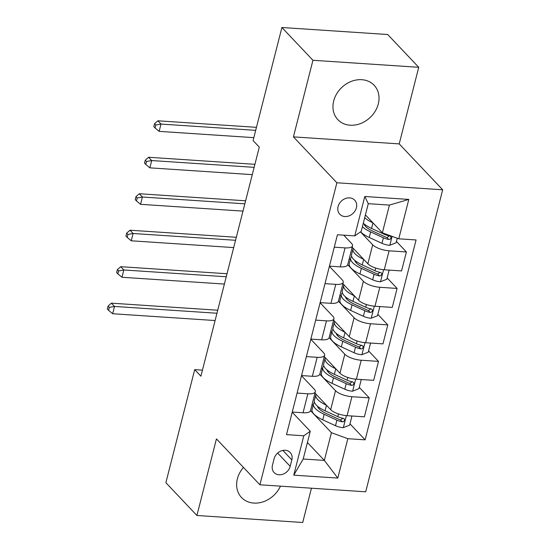 <?xml version="1.0" encoding="UTF-8"?>
<svg xmlns="http://www.w3.org/2000/svg" width="550" height="550" viewBox="0 0 550 550"><rect width="100%" height="100%" fill="white"/><g stroke="black" fill="none" stroke-linecap="round" stroke-linejoin="round"><path stroke-width="0.82" d="M333.685 100.973A24.997 20.652 136.6 0 0 337.837 119.639A24.997 20.652 136.6 0 0 360.669 123.516A24.997 20.652 136.6 0 0 378.29 103.936A24.997 20.652 136.6 0 0 374.138 85.271A24.997 20.652 136.6 0 0 351.306 81.393A24.997 20.652 136.6 0 0 333.685 100.973M243.464 467.431A24.997 20.652 136.6 0 0 237.366 478.851A24.997 20.652 136.6 0 0 241.519 497.516A24.997 20.652 136.6 0 0 280.445 486.152M338.078 206.601A10.258 8.47 136.6 0 0 339.783 214.252A10.258 8.47 136.6 0 0 349.147 215.841A10.258 8.47 136.6 0 0 356.379 207.811A10.258 8.47 136.6 0 0 354.674 200.152A10.258 8.47 136.6 0 0 345.311 198.564A10.258 8.47 136.6 0 0 338.078 206.601M418.736 67.299L312.95 60.287L293.425 136.881L399.217 143.894L418.736 67.299L387.695 34.513L281.903 27.5L253.083 140.573L259.291 147.125L200.908 376.186L194.7 369.627L165.873 482.701L196.921 515.487L302.706 522.5L311.451 488.207M399.217 143.894L442.674 189.791L365.695 491.803L259.903 484.791L336.882 182.779L442.674 189.791M290.194 466.324L291.83 459.903A9.934 8.209 136.6 0 0 290.18 452.485A9.934 8.209 136.6 0 0 281.105 450.945A9.934 8.209 136.6 0 0 274.106 458.728L272.47 465.149A9.934 8.209 136.6 0 0 274.113 472.567A9.934 8.209 136.6 0 0 283.188 474.107A9.934 8.209 136.6 0 0 290.194 466.324L277.64 453.069M347.827 438.694L337.789 478.081L293.755 475.166L303.799 435.772L310.269 431.283L303.201 459.002L324.356 460.405L331.423 432.685L347.827 438.694L365.124 439.835L416.075 239.958L398.777 238.81L382.374 232.808L389.441 205.088L368.28 203.686L361.212 231.406L354.743 235.895L364.788 196.501L408.815 199.416L398.777 238.81M354.743 235.895L337.446 234.747L286.495 434.624L303.799 435.772M312.95 60.287L281.903 27.5M293.425 136.881L336.882 182.779M259.903 484.791L216.439 438.893L196.921 515.487M202.448 370.143L194.7 369.627M307.409 442.502L324.356 460.405L337.789 478.081M310.269 431.283L292.208 412.211M334.276 247.177L345.07 247.892A12.822 4.386 14.3 0 0 352.522 245.816A12.822 4.386 14.3 0 0 351.539 243.403L343.736 235.159M324.981 283.649L335.768 284.364A12.822 4.386 14.3 0 0 343.228 282.288A12.822 4.386 14.3 0 0 342.238 279.881L329.402 266.317M315.686 320.127L326.473 320.843A12.822 4.386 14.3 0 0 333.926 318.759A12.822 4.386 14.3 0 0 332.942 316.353L320.1 302.789M306.384 356.599L317.178 357.314A12.822 4.386 14.3 0 0 324.631 355.238A12.822 4.386 14.3 0 0 323.647 352.825L310.805 339.268M297.089 393.071L307.876 393.786A12.822 4.386 14.3 0 0 315.336 391.71A12.822 4.386 14.3 0 0 314.346 389.304L301.51 375.739M310.516 410.603L331.423 432.685M314.978 393.099L330.674 409.674A12.822 4.386 14.3 0 0 347.077 415.676L364.375 416.824L369.208 397.856L359.267 387.358M319.811 374.131L335.507 390.706A12.822 4.386 14.3 0 0 351.911 396.708L369.208 397.856M324.28 356.62L339.969 373.196A12.822 4.386 14.3 0 0 356.373 379.204L373.67 380.346L378.503 361.384L368.569 350.886M329.113 337.659L344.802 354.228A12.822 4.386 14.3 0 0 361.206 360.236L378.503 361.384M333.575 320.148L349.264 336.724A12.822 4.386 14.3 0 0 365.668 342.726L382.972 343.874L387.805 324.906L377.864 314.407M338.408 301.18L354.104 317.756A12.822 4.386 14.3 0 0 370.507 323.757L387.805 324.906M342.87 283.676L358.566 300.245A12.822 4.386 14.3 0 0 374.969 306.254L392.267 307.402L397.1 288.434L387.159 277.936M347.703 264.708L363.399 281.284A12.822 4.386 14.3 0 0 379.803 287.286L397.1 288.434M352.172 247.197L367.861 263.773A12.822 4.386 14.3 0 0 384.264 269.775L401.562 270.923L406.395 251.955L396.461 241.464M360.484 231.907L372.694 244.805A12.822 4.386 14.3 0 0 389.098 250.814L406.395 251.955M365.42 214.906L382.374 232.808M292.256 412.039L303.043 412.754A12.822 4.386 14.3 0 0 310.496 410.678L315.336 391.71M365.124 439.835L349.972 423.83M313.211 405.054L311.953 404.972M301.551 375.567L312.338 376.283A12.822 4.386 14.3 0 0 319.798 374.199L324.631 355.238M322.513 368.582L321.248 368.5M331.808 332.104L330.55 332.021M310.846 339.089L321.64 339.811A12.822 4.386 14.3 0 0 329.093 337.728L333.926 318.759M341.103 295.632L339.845 295.549M320.148 302.617L330.935 303.332A12.822 4.386 14.3 0 0 338.387 301.256L343.228 282.288M350.405 259.16L349.14 259.071M329.443 266.145L340.23 266.86A12.822 4.386 14.3 0 0 347.689 264.777L352.522 245.816M303.201 459.002L293.755 475.166M364.788 196.501L368.28 203.686M408.815 199.416L389.441 205.088M314.497 402.339A24.516 8.387 14.3 0 0 313.493 403.947A24.516 8.387 14.3 0 0 324.177 414.294L336.909 420.159A8.491 2.908 14.3 0 0 342.293 421.829L343.571 421.637L344.637 420.166L344.245 418.873L343.186 418.33A8.491 2.908 -165.7 0 1 337.803 416.652L325.064 410.788L326.48 405.247A24.516 8.387 -165.7 0 1 315.803 394.9A24.516 8.387 -165.7 0 1 316.058 394.24M351.471 415.965L351.869 416.391L349.642 425.143L343.179 427.68A8.491 2.908 -165.7 0 1 335.5 425.7L322.761 419.836A24.516 8.387 -165.7 0 1 312.084 409.489L313.493 403.947M318.567 408.189A20.35 6.964 -165.7 0 1 319.646 407.811M351.869 416.391L351.209 415.951M325.064 410.788A24.516 8.387 -165.7 0 1 314.387 400.441L315.803 394.9M343.028 418.165L340.505 419.946A4.324 1.478 -165.7 0 1 339.137 419.43L326.397 413.559A20.35 6.964 -165.7 0 1 317.536 406.237M216.947 313.239L114.517 306.446L112.661 313.741L215.091 320.533M107.326 309.011L108.57 310.324L109.312 307.409L108.068 306.096L107.326 309.011M109.312 307.409L114.517 306.446L111.416 303.167L217.718 310.221M111.416 303.167L108.068 306.096M108.57 310.324L112.661 313.741M323.799 365.86A24.516 8.387 14.3 0 0 322.795 367.469A24.516 8.387 14.3 0 0 333.472 377.816L346.211 383.68A8.491 2.908 14.3 0 0 351.587 385.357L352.866 385.165L353.932 383.687L353.691 382.587L352.481 381.858A8.491 2.908 -165.7 0 1 347.105 380.181L334.366 374.316L335.775 368.768A24.516 8.387 -165.7 0 1 325.098 358.428A24.516 8.387 -165.7 0 1 325.359 357.761M360.766 379.493L361.164 379.913L358.937 388.664L352.474 391.208A8.491 2.908 -165.7 0 1 344.795 389.228L332.056 383.364A24.516 8.387 -165.7 0 1 321.379 373.017L322.795 367.469M327.862 371.717A20.35 6.964 -165.7 0 1 328.941 371.332M361.164 379.913L360.504 379.473M334.366 374.316A24.516 8.387 -165.7 0 1 323.689 363.969L325.098 358.428M352.323 381.686L349.8 383.474A4.324 1.478 -165.7 0 1 348.432 382.951L335.692 377.087A20.35 6.964 -165.7 0 1 326.831 369.758M226.249 276.767L123.819 269.974L121.956 277.269L224.386 284.061M116.621 272.539L117.865 273.852L118.608 270.93L117.37 269.624L116.621 272.539M118.608 270.93L123.819 269.974L120.711 266.695L227.019 273.742M120.711 266.695L117.37 269.624M117.865 273.852L121.956 277.269M333.094 329.388A24.516 8.387 14.3 0 0 332.09 330.997A24.516 8.387 14.3 0 0 342.767 341.344L355.506 347.208A8.491 2.908 14.3 0 0 360.889 348.886L362.161 348.686L363.227 347.215L362.993 346.115L361.776 345.379A8.491 2.908 -165.7 0 1 356.4 343.709L343.661 337.837L345.077 332.296A24.516 8.387 -165.7 0 1 334.393 321.949A24.516 8.387 -165.7 0 1 334.654 321.289M370.067 343.021L370.466 343.441L368.232 352.192L361.769 354.729A8.491 2.908 -165.7 0 1 354.09 352.749L341.357 346.885A24.516 8.387 -165.7 0 1 330.674 336.538L332.09 330.997M337.164 335.239A20.35 6.964 -165.7 0 1 338.243 334.861M370.466 343.441L369.799 343.001M343.661 337.837A24.516 8.387 -165.7 0 1 332.984 327.498L334.393 321.949M361.618 345.214L359.102 346.995A4.324 1.478 -165.7 0 1 357.727 346.479L344.994 340.615A20.35 6.964 -165.7 0 1 336.132 333.286M235.544 240.288L133.114 233.502L131.251 240.797L233.688 247.583M125.922 236.067L127.16 237.373L127.909 234.458L126.665 233.145L125.922 236.067M127.909 234.458L133.114 233.502L130.006 230.223L236.314 237.27M130.006 230.223L126.665 233.145M127.16 237.373L131.251 240.797M342.389 292.909A24.516 8.387 14.3 0 0 341.385 294.518A24.516 8.387 14.3 0 0 352.069 304.865L364.801 310.736A8.491 2.908 14.3 0 0 370.184 312.407L371.463 312.214L372.529 310.736L372.137 309.451L371.078 308.907A8.491 2.908 -165.7 0 1 365.695 307.23L352.956 301.366L354.372 295.824A24.516 8.387 -165.7 0 1 343.695 285.478A24.516 8.387 -165.7 0 1 343.949 284.817M379.362 306.543L379.761 306.962L377.534 315.721L371.064 318.257A8.491 2.908 -165.7 0 1 363.392 316.278L350.653 310.413A24.516 8.387 -165.7 0 1 339.976 300.066L341.385 294.518M346.459 298.767A20.35 6.964 -165.7 0 1 347.538 298.389M379.761 306.962L379.101 306.529M352.956 301.366A24.516 8.387 -165.7 0 1 342.279 291.019L343.695 285.478M370.92 308.743L368.397 310.523A4.324 1.478 -165.7 0 1 367.029 310.007L354.289 304.136A20.35 6.964 -165.7 0 1 345.428 296.814M244.839 203.816L142.409 197.024L140.553 204.318L242.983 211.111M135.218 199.588L136.462 200.901L137.204 197.986L135.96 196.673L135.218 199.588M137.204 197.986L142.409 197.024L139.308 193.744L245.609 200.791M139.308 193.744L135.96 196.673M136.462 200.901L140.553 204.318M363.674 259.346L363.667 259.346A24.516 8.387 -165.7 0 1 352.99 248.999A24.516 8.387 -165.7 0 1 353.251 248.339M388.658 270.071L389.056 270.49L386.829 279.242L380.366 281.786A8.491 2.908 -165.7 0 1 372.687 279.806L359.947 273.934A24.516 8.387 -165.7 0 1 349.271 263.594L350.687 258.046A24.516 8.387 14.3 0 0 361.364 268.393L374.103 274.257A8.491 2.908 14.3 0 0 379.479 275.935L380.758 275.743L381.824 274.264L381.583 273.164L380.373 272.436A8.491 2.908 -165.7 0 1 374.997 270.758L362.257 264.894A24.516 8.387 -165.7 0 1 351.574 254.547L352.99 248.999M355.754 262.295A20.35 6.964 -165.7 0 1 356.833 261.91M389.056 270.49L388.396 270.05M351.691 256.438A24.516 8.387 14.3 0 0 350.687 258.046M380.215 272.264L377.692 274.044A4.324 1.478 -165.7 0 1 376.324 273.529L363.584 267.664A20.35 6.964 -165.7 0 1 354.723 260.336M254.141 167.344L151.711 160.552L149.847 167.846L252.278 174.639M144.512 163.116L145.757 164.429L146.499 161.507L145.262 160.194L144.512 163.116M146.499 161.507L151.711 160.552L148.603 157.272L254.911 164.319M148.603 157.272L145.262 160.194M145.757 164.429L149.847 167.846M362.409 226.724A24.516 8.387 14.3 0 0 370.659 231.921L383.398 237.786A8.491 2.908 14.3 0 0 388.781 239.463L390.053 239.264L391.119 237.792L390.727 236.5L389.668 235.957A8.491 2.908 -165.7 0 1 384.292 234.286L371.553 228.415L372.969 222.874A24.516 8.387 -165.7 0 1 364.712 217.676M397.272 238.26L396.124 242.77L389.661 245.307A8.491 2.908 -165.7 0 1 381.982 243.327L369.249 237.462A24.516 8.387 -165.7 0 1 360.573 231.853M365.056 225.816A20.35 6.964 -165.7 0 1 366.135 225.438M371.553 228.415A24.516 8.387 -165.7 0 1 363.303 223.218M389.51 235.792L386.994 237.572A4.324 1.478 -165.7 0 1 385.619 237.057L372.879 231.192A20.35 6.964 -165.7 0 1 364.024 223.864M255.688 130.35L161.006 124.073L159.142 131.368L253.832 137.644M153.814 126.637L155.052 127.951L155.801 125.036L154.557 123.723L153.814 126.637M155.801 125.036L161.006 124.073L157.898 120.801L256.458 127.332M157.898 120.801L154.557 123.723M155.052 127.951L159.142 131.368M335.507 390.706L330.674 409.674M344.802 354.228L339.969 373.196M354.104 317.756L349.264 336.724M363.399 281.284L358.566 300.245M372.694 244.805L367.861 263.773M351.911 396.708L347.077 415.676M307.876 393.786L303.043 412.754M317.178 357.314L312.338 376.283M361.206 360.236L356.373 379.204M326.473 320.843L321.64 339.811M370.507 323.757L365.668 342.726M335.768 284.364L330.935 303.332M379.803 287.286L374.969 306.254M345.07 247.892L340.23 266.86M389.098 250.814L384.264 269.775M282.865 450.436L291.83 459.903M343.337 427.618L346.397 415.621M322.761 419.836L324.177 414.294M337.803 416.652L338.498 413.937M335.5 425.7L336.909 420.159M340.505 419.946L342.293 421.829M352.632 391.146L355.692 379.149M332.056 383.364L333.472 377.816M347.105 380.181L347.793 377.465M344.795 389.228L346.211 383.68M349.8 383.474L351.587 385.357M361.934 354.668L364.994 342.671M341.357 346.885L342.767 341.344M356.4 343.709L357.094 340.993M354.09 352.749L355.506 347.208M359.102 346.995L360.889 348.886M371.229 318.196L374.289 306.199M350.653 310.413L352.069 304.865M365.695 307.23L366.389 304.514M363.392 316.278L364.801 310.736M368.397 310.523L370.184 312.407M380.524 281.717L383.584 269.727M362.257 264.894L363.667 259.346M359.947 273.934L361.364 268.393M374.997 270.758L375.684 268.043M372.687 279.806L374.103 274.257M377.692 274.044L379.479 275.935M389.826 245.245L392.088 236.363M369.249 237.462L370.659 231.921M384.292 234.286L384.471 233.578M381.982 243.327L383.398 237.786M386.994 237.572L388.781 239.463"/></g></svg>
